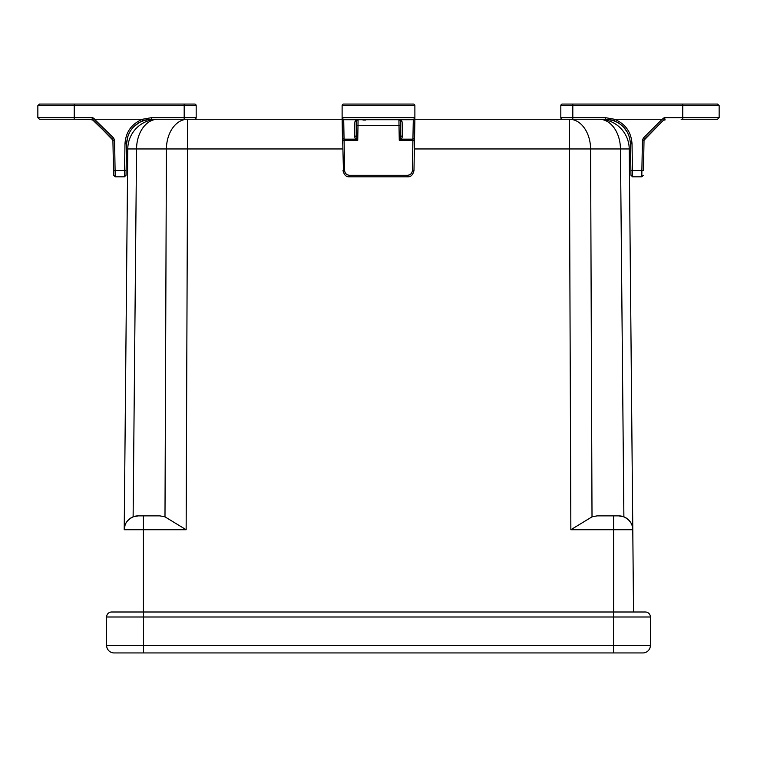 <?xml version="1.0" encoding="UTF-8"?>
<svg xmlns="http://www.w3.org/2000/svg" width="757" height="757" viewBox="0 0 757 757"><rect width="100%" height="100%" fill="white"/><g stroke="black" fill="none" stroke-linecap="round" stroke-linejoin="round"><path stroke-width="1.14" d="M414.458 143.811L414.883 119.265L605.43 119.256A24.99 24.99 0 0 1 613.936 120.742C624.184 125.019 629.682 132.712 630.42 143.811L630.884 170.543L630.42 143.811L632.019 143.811C631.234 132.002 625.386 123.817 614.476 119.265L605.43 117.657L572.812 117.657L572.812 105.658L719.15 105.658L717.551 104.059L619.349 104.059M194.577 104.059A1.599 1.599 0 0 1 196.177 105.658A1.599 1.599 0 0 0 194.577 104.059L39.449 104.059L74.233 104.059L74.233 117.657L92.628 117.657L94.852 119.256L142.486 119.256L151.57 117.657L151.57 119.256L342.117 119.256L342.117 117.657L343.451 170.552M187.613 119.256A29.987 21.205 -90 0 0 166.417 148.959L187.613 148.959L186.146 529.739L124.214 529.739A13.995 13.995 0 0 1 133.118 516.842L138.209 515.877L159.916 515.877L164.988 516.842L166.417 148.959L127.772 148.959A29.987 29.987 0 0 1 157.759 119.256A29.987 21.205 90 0 0 136.553 148.959L133.118 516.842C127.11 519.898 124.148 524.204 124.214 529.739L127.772 148.959A29.987 29.987 0 0 1 157.759 119.256L187.613 119.256L187.613 148.959L342.637 148.959M354.115 104.059L343.716 104.059A1.599 1.599 0 0 0 342.117 105.658L342.117 117.657A1.599 1.599 0 0 0 343.716 119.256L358.08 119.256L355.818 119.72L358.08 119.256L356.481 120.827L356.954 119.72M400.387 120.212L402.118 121.924L402.374 136.809L400.775 135.702L400.519 120.827L398.92 119.256L413.284 119.256L398.92 119.256L399.005 125.539L357.995 125.539L358.08 119.256L356.481 120.827L356.225 135.702L354.626 136.809L354.882 121.924L356.481 120.827M414.363 148.959L569.387 148.959L569.387 119.256L599.241 119.256A29.987 29.987 0 0 1 629.228 148.959L633.552 611.997M620.447 148.959A29.987 21.205 -90 0 0 599.241 119.256A29.987 29.987 0 0 1 629.228 148.959L590.583 148.959L592.012 516.842L597.084 515.877L618.791 515.877L623.882 516.842L620.447 148.959M569.387 119.256A29.987 21.205 90 0 1 590.583 148.959L569.387 148.959L570.854 529.739L592.012 516.842M629.01 520.314L631.054 523.134M632.237 525.992L632.786 529.739C632.852 524.204 629.881 519.898 623.882 516.842A13.995 13.995 0 0 1 632.786 529.739A13.995 13.995 0 0 0 623.882 516.842M613.596 611.997L613.596 515.877L618.791 515.877A13.995 13.995 0 0 1 632.786 529.739L570.854 529.739M186.146 529.739L164.988 516.842M133.118 516.842A13.995 13.995 0 0 0 124.214 529.739A13.995 13.995 0 0 1 138.209 515.877L143.404 515.877L143.404 611.997M138.209 515.877A13.995 13.995 0 0 0 124.214 529.739L125.085 525.017M613.52 652.941L642.882 652.941A7.494 7.494 0 0 0 650.377 645.447L650.377 616.993L613.52 616.993L613.52 652.941L114.118 652.941A7.494 7.494 0 0 1 106.623 645.447L106.623 616.993A4.996 4.996 0 0 1 111.62 611.997L143.48 611.997L143.48 616.993L613.52 616.993L613.52 611.997L143.48 611.997M645.38 611.997A4.996 4.996 0 0 1 650.377 616.993A4.996 4.996 0 0 0 645.38 611.997L613.52 611.997M597.86 104.059L582.086 104.059M584.659 104.059L572.812 104.059L572.812 105.658L560.823 105.658L560.823 117.657L560.823 105.658A1.599 1.599 0 0 1 562.423 104.059L717.551 104.059L682.767 104.059L682.767 117.657L719.15 117.657L719.15 105.658M681.13 119.256L717.551 119.256L682.767 119.256L682.767 117.657L664.372 117.657L662.148 119.256L614.514 119.256L613.936 120.742L610.975 119.88L610.975 121.64M663.936 117.855L663.908 119.72L665.043 119.256L663.908 119.72L665.043 119.256L663.908 119.72L665.043 119.256L664.372 117.657M562.423 119.256A1.599 1.599 0 0 1 560.823 117.657L572.812 117.657L572.812 119.256M664.816 119.275L664.977 120.051L664.977 119.256M663.217 120.051L664.816 120.051M614.798 121.073L618.251 122.795M621.866 125.416L624.705 128.33M627.354 132.248L629.162 136.411M627.487 132.503L629.209 136.563M627.421 132.371L623.494 126.968L627.421 132.371M617.58 122.407L616.946 122.066M663.577 120.051L643.573 140.263M662.148 119.256L643.355 138.048L644.481 139.146L644.018 140.253L642.419 140.253L641.889 170.543L632.483 170.543L632.568 176.826L641.804 176.826L641.889 170.543L643.488 170.543L644.018 140.253L643.488 170.543M624.667 128.293L621.752 125.321M617.873 122.568L612.962 120.42M643.355 138.048L642.419 140.253L644.018 140.253L663.908 119.72M646.828 136.809L644.481 139.146M630.884 170.543L630.969 175.255L630.884 170.543L632.483 170.543L632.019 143.811L630.42 143.811L630.392 142.969M630.969 175.255L632.568 176.826M641.804 176.826L643.403 175.255M378.5 104.059L390.574 104.059L378.5 104.059M343.716 104.059L413.284 104.059A1.599 1.599 0 0 1 414.883 105.658L414.883 117.855L413.294 119.72L412.915 140.253L414.514 140.253L413.984 170.543C412.934 174.933 410.805 177.024 407.597 176.826L349.403 176.826C346.195 177.024 344.066 174.933 343.016 170.543L344.615 170.543L344.085 140.253L342.486 140.253M414.514 140.253L414.883 117.855M342.117 117.855L343.706 119.72L413.284 119.72M414.883 117.657A1.599 1.599 0 0 1 413.284 119.256A1.599 1.599 0 0 0 414.883 117.657L342.117 117.657L342.543 143.811M342.117 117.732L342.561 118.764M363.578 119.256L363.578 120.051L365.688 120.051L365.688 119.256M363.72 120.051L362.972 120.051L362.972 119.256M363.578 120.051L363.161 119.256M414.552 138.048L412.953 139.146L401.437 139.146L399.261 140.253L399.005 125.539L400.595 125.539M354.882 121.924L355.818 119.72L343.716 119.256M342.448 138.048L344.047 139.146L343.706 119.72M400.046 119.72L401.182 119.72L402.118 121.924M400.065 119.738L399.27 119.294L400.065 119.738M357.503 119.36L358.08 119.256M399.772 119.502L398.92 119.256M400.775 135.702L400.33 138.058L401.437 139.146L402.374 136.809M356.396 125.539L357.995 125.539L357.739 140.253L344.085 140.253L344.047 139.146L355.563 139.146L357.739 140.253L356.225 135.702M354.626 136.809L355.563 139.146L356.67 138.058M400.33 138.058L399.261 140.253L412.915 140.253L412.385 170.543L413.549 170.552M342.117 105.658L414.883 105.658A1.599 1.599 0 0 0 413.284 104.059L402.885 104.059M137.651 104.059L39.449 104.059L37.85 105.658L196.177 105.658L196.177 117.657A1.599 1.599 0 0 1 194.577 119.256A1.599 1.599 0 0 0 196.177 117.657L184.188 117.657L184.188 119.256M151.854 104.059L135.077 104.059M37.85 105.658L37.85 117.657L74.233 117.657L74.233 119.256L39.449 119.256L91.957 119.256L112.519 139.146L113.645 138.048L93.064 117.855L93.092 119.72L75.87 119.256M92.628 117.657L91.957 119.256L93.092 119.72L91.957 119.256L93.092 119.72L112.982 140.253L114.581 140.253L115.196 176.826L124.432 176.826L124.981 143.811C125.766 132.002 131.614 123.826 142.524 119.265L142.571 119.218M146.025 121.64L146.025 119.88A24.99 24.99 0 0 0 144.038 120.42L139.695 122.255M112.859 139.667L93.423 120.051L92.023 120.051L92.023 119.256M127.782 136.572L126.58 143.811L126.116 170.543L126.58 143.811C127.318 132.712 132.806 125.028 143.064 120.742A24.99 24.99 168.5 0 1 151.57 119.256L146.688 119.738M145.401 120.032L140.054 122.066M139.326 122.454L133.506 126.968M129.579 132.371L127.876 136.307M112.897 139.752L113.597 175.255L113.512 170.543L126.116 170.543L126.031 175.255L126.116 170.543M127.763 136.639L129.305 132.882M133.554 126.93L138.824 122.748M139.033 122.625L135.248 125.321M126.031 175.255L124.432 176.826L115.196 176.826L113.597 175.255M112.519 139.146L110.172 136.809M126.608 142.959L126.58 143.811L124.981 143.811M621.923 104.059L605.146 104.059M174.914 104.059L158.147 104.059M618.791 515.877A13.995 13.995 0 0 1 632.786 529.739M143.48 652.941L143.48 645.447L650.377 645.447A7.494 7.494 0 0 1 642.882 652.941M106.623 616.993L143.48 616.993L143.48 645.447L106.623 645.447M605.43 119.256L605.43 117.657M664.078 120.051L664.078 119.578M364.628 120.051L364.628 119.256M343.016 170.543L344.615 170.543C344.946 173.4 346.545 174.971 349.403 175.255L407.597 175.255C410.455 174.971 412.054 173.4 412.385 170.543L413.984 170.543M409.859 174.687L409.338 174.924M407.597 176.826L407.597 175.255L349.403 175.255L349.403 176.826M345.22 172.795L344.974 172.284M184.188 104.059L184.188 117.657L151.57 117.657M126.58 143.811C127.318 132.721 132.806 125.028 143.064 120.742L142.524 119.265M113.645 138.048L114.581 140.253M719.15 117.657L717.551 119.256M616.908 122.047L617.674 122.454M664.381 119.398L665.043 119.256M644.018 140.253L644.141 139.667M37.85 117.657L39.449 119.256M91.957 119.256L92.619 119.398"/></g></svg>
